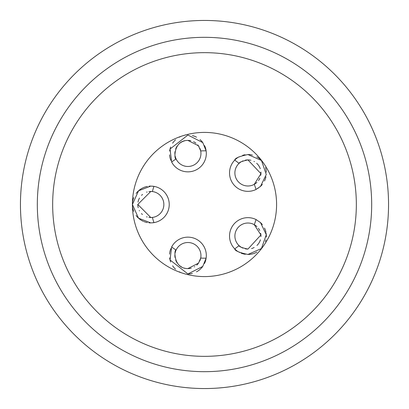 <?xml version="1.0" encoding="UTF-8"?>
<svg xmlns="http://www.w3.org/2000/svg" width="409" height="409" viewBox="0 0 409 409"><rect width="100%" height="100%" fill="white"/><g stroke="black" fill="none" stroke-linecap="round" stroke-linejoin="round"><path stroke-width="0.61" d="M204.5 388.55A184.05 184.05 0 0 1 20.45 204.5A184.05 184.05 0 0 1 204.5 20.45A184.05 184.05 0 0 1 388.55 204.5A184.05 184.05 0 0 1 204.5 388.55L203.794 388.55M189.96 387.977L186.029 387.62M181.228 387.072L182.163 387.19M185.962 387.614L191.223 388.069M217.777 388.069L223.038 387.614L217.777 388.069M226.837 387.19L228.789 386.94L226.837 387.19M204.5 371.679A167.179 167.179 0 0 1 37.321 204.5A167.179 167.179 0 0 1 204.5 37.321A167.179 167.179 0 0 1 371.679 204.5A167.179 167.179 0 0 1 204.5 371.679A167.179 167.179 0 0 1 37.321 204.5A167.179 167.179 0 0 1 204.5 37.321M204.5 276.586A72.086 72.086 0 0 1 132.414 204.5A72.086 72.086 0 0 1 204.5 132.414A72.086 72.086 0 0 1 276.586 204.5A72.086 72.086 0 0 1 204.5 276.586M152.501 186.172A18.405 18.405 0 0 1 153.585 186.305M151.979 191.514A13.037 13.037 0 0 1 152.404 217.44A13.037 13.037 0 0 1 150.819 217.537L152.404 217.44A53.681 53.681 0 0 0 153.973 222.634A18.405 18.405 0 0 1 152.501 222.828M149.009 186.182A18.405 18.405 0 0 1 150.819 186.095L153.973 186.366A18.405 18.405 0 0 1 153.973 222.634L150.819 222.905A18.405 18.405 0 0 1 148.942 222.808M147.404 222.588A18.405 18.405 0 0 1 144.009 221.601M143.411 221.351A18.405 18.405 0 0 1 139.438 218.963M139.142 218.728A18.405 18.405 0 0 1 136.1 215.548M133.763 211.417A18.405 18.405 0 0 1 132.562 206.847M132.531 206.591A18.405 18.405 0 0 1 132.516 202.567M132.567 202.123A18.405 18.405 0 0 1 133.779 197.547M136.125 193.416A18.405 18.405 0 0 1 139.259 190.175M139.469 190.011A18.405 18.405 0 0 1 147.414 186.412M192.394 135.594A18.405 18.405 0 0 1 196.545 137.194M200.078 139.633A18.405 18.405 0 0 1 202.792 142.618M204.582 145.64A18.405 18.405 0 0 1 206.024 150.164M170.85 160.348A18.405 18.405 0 0 1 169.561 154.842M169.663 151.044A18.405 18.405 0 0 1 170.665 147.02M172.624 143.201A18.405 18.405 0 0 1 175.548 139.812M179.239 137.214A18.405 18.405 0 0 1 182.215 135.946M182.235 135.936A18.405 18.405 0 0 1 183.457 135.589M245.242 160.19A13.037 13.037 0 0 1 247.931 159.909C241.959 161.207 238.999 162.373 239.04 163.411A53.681 53.681 0 0 0 234.72 160.134C234.971 158.201 239.372 156.34 247.931 154.541A18.405 18.405 0 0 1 252.45 155.108M256.801 156.821A18.405 18.405 0 0 1 260.64 159.638M260.947 159.934A18.405 18.405 0 0 1 262.813 162.117M262.829 162.138A18.405 18.405 0 0 1 263.611 163.314M265.528 167.562A18.405 18.405 0 0 1 266.32 172.209M265.932 176.775A18.405 18.405 0 0 1 264.485 180.993M262.338 184.398A18.405 18.405 0 0 1 259.93 186.903M258.14 188.258A18.405 18.405 0 0 1 257.818 188.472M234.96 159.888A18.405 18.405 0 0 1 235.579 159.3M235.993 158.937A18.405 18.405 0 0 1 236.417 158.585M236.474 158.539A18.405 18.405 0 0 1 237.614 157.705M238.575 157.097A18.405 18.405 0 0 1 238.989 156.862M242.675 155.308A18.405 18.405 0 0 1 245.109 154.76M259.935 222.102A18.405 18.405 0 0 1 262.353 224.618M264.5 228.048A18.405 18.405 0 0 1 265.962 232.373M266.121 233.263A18.405 18.405 0 0 1 266.305 237.082M265.937 239.848A18.405 18.405 0 0 1 265.472 241.622M263.56 245.768A18.405 18.405 0 0 1 262.829 246.862M262.813 246.883A18.405 18.405 0 0 1 260.62 249.383M256.837 252.159A18.405 18.405 0 0 1 247.931 254.459C239.321 252.629 234.914 250.768 234.72 248.866A53.681 53.681 0 0 0 239.04 245.589C238.999 246.627 241.959 247.793 247.931 249.091A13.037 13.037 0 0 1 245.247 248.81M245.354 254.275A18.405 18.405 0 0 1 241.167 253.171M239.567 252.45A18.405 18.405 0 0 1 239.265 252.292M238.227 251.693A18.405 18.405 0 0 1 237.808 251.423M237.092 250.932A18.405 18.405 0 0 1 236.238 250.267M236.157 250.201A18.405 18.405 0 0 1 235.579 249.7M235.415 249.551A18.405 18.405 0 0 1 234.914 249.066M206.013 258.871A18.405 18.405 0 0 1 204.551 263.422M202.757 266.433A18.405 18.405 0 0 1 200.016 269.419M199.781 269.623A18.405 18.405 0 0 1 196.448 271.857M192.332 273.422A18.405 18.405 0 0 1 187.91 273.958L170.047 259.96L171.642 246.949A53.681 53.681 0 0 0 176.095 250.047C174.086 248.744 173.022 268.779 187.91 268.59L198.529 263.115L200.707 258.048A13.037 13.037 0 0 1 200.354 259.439M183.462 273.411A18.405 18.405 0 0 1 182.235 273.064M182.215 273.054A18.405 18.405 0 0 1 179.239 271.791M175.553 269.194A18.405 18.405 0 0 1 172.618 265.794M170.66 261.975A18.405 18.405 0 0 1 169.663 257.951M169.561 254.147A18.405 18.405 0 0 1 170.85 248.652M148.922 191.601A13.037 13.037 0 0 1 150.819 191.463L137.782 204.449L150.819 217.537A13.037 13.037 0 0 1 148.907 217.394M147.153 217.01A13.037 13.037 0 0 1 146.534 216.816M142.439 214.485A13.037 13.037 0 0 1 141.478 213.59M139.449 210.88A13.037 13.037 0 0 1 139.249 210.507M138.191 207.731A13.037 13.037 0 0 1 137.782 204.449M138.007 202.097A13.037 13.037 0 0 1 139.505 198.022M141.54 195.344A13.037 13.037 0 0 1 142.531 194.439M146.575 192.174A13.037 13.037 0 0 1 147.097 192.005M153.973 186.366A53.681 53.681 0 0 0 152.404 191.56L150.819 191.463A13.037 13.037 0 0 1 151.841 191.504M199.955 148.457A13.037 13.037 0 0 1 200.707 150.952L198.477 145.808L187.91 140.41C172.946 140.267 174.122 160.374 176.095 158.953A13.037 13.037 0 0 1 175.701 158.017M175.579 157.664A13.037 13.037 0 0 1 175.154 156.141M174.888 154.091A13.037 13.037 0 0 1 175.001 151.647M175.681 148.932A13.037 13.037 0 0 1 177.036 146.253M179.091 143.845A13.037 13.037 0 0 1 184.689 140.814M187.91 140.41A13.037 13.037 0 0 1 190.86 140.747M193.6 141.713A13.037 13.037 0 0 1 195.926 143.165M197.757 144.898A13.037 13.037 0 0 1 199.076 146.719M242.966 248.11A13.037 13.037 0 0 1 241.31 247.287M241.203 247.22A13.037 13.037 0 0 1 247.931 223.017A13.037 13.037 0 0 1 256.929 226.622M258.406 228.299A13.037 13.037 0 0 1 259.756 230.564M260.697 233.406A13.037 13.037 0 0 1 260.957 236.56M260.41 239.817A13.037 13.037 0 0 1 259.061 242.839M258.836 243.197A13.037 13.037 0 0 1 256.939 245.472M254.142 247.511A13.037 13.037 0 0 1 251.561 248.575M184.699 268.186A13.037 13.037 0 0 1 184.418 268.115M181.714 267.021A13.037 13.037 0 0 1 179.116 265.18M177.071 262.793A13.037 13.037 0 0 1 175.712 260.144M175.011 257.445A13.037 13.037 0 0 1 174.888 254.981M175.144 252.905A13.037 13.037 0 0 1 175.568 251.356M175.681 251.034A13.037 13.037 0 0 1 175.834 250.645M175.942 250.385A13.037 13.037 0 0 1 200.707 258.048A53.681 53.681 0 0 0 206.131 258.156L202.757 266.433L187.91 273.958M200.221 259.853A13.037 13.037 0 0 1 199.71 261.106M198.529 263.115A13.037 13.037 0 0 1 196.744 265.144M194.761 266.648A13.037 13.037 0 0 1 194.306 266.913M191.289 268.146A13.037 13.037 0 0 1 187.91 268.59M254.587 184.157A13.037 13.037 0 0 1 239.275 163.196M239.311 163.165A13.037 13.037 0 0 1 241.208 161.775M242.138 161.269A13.037 13.037 0 0 1 242.972 160.89M247.931 154.541L261.479 160.492L266.269 174.52L260.528 186.361L256.034 189.469A53.681 53.681 0 0 0 254.255 184.347L260.947 173.687L247.931 159.909A13.037 13.037 0 0 1 250.957 160.267M253.969 161.391A13.037 13.037 0 0 1 254.429 161.647M256.647 163.252A13.037 13.037 0 0 1 260.257 168.707M260.932 172.036A13.037 13.037 0 0 1 260.753 175.292M259.843 178.242A13.037 13.037 0 0 1 258.478 180.604M256.929 182.378A13.037 13.037 0 0 1 254.643 184.122M187.91 135.042L202.792 142.618L206.131 150.844A53.681 53.681 0 0 0 200.707 150.952A13.037 13.037 0 0 1 176.095 158.953A53.681 53.681 0 0 0 171.642 162.051L170.047 149.029L187.91 135.042M150.819 222.905L138.523 218.196L132.414 204.485L138.554 190.778L150.819 186.095M247.931 249.091L260.922 234.955L254.255 224.653A53.681 53.681 0 0 0 256.034 219.531L260.533 222.644L266.285 234.715L261.443 248.549L247.931 254.459M234.72 160.134A18.405 18.405 0 0 0 256.034 189.469M206.131 258.156A18.405 18.405 0 0 0 171.642 246.949M256.034 219.531A18.405 18.405 0 0 0 234.72 248.866M171.642 162.051A18.405 18.405 0 0 0 206.131 150.844M204.5 356.341A151.841 151.841 0 0 1 52.659 204.5A151.841 151.841 0 0 1 204.5 52.659A151.841 151.841 0 0 1 356.341 204.5A151.841 151.841 0 0 1 204.5 356.341"/></g></svg>
